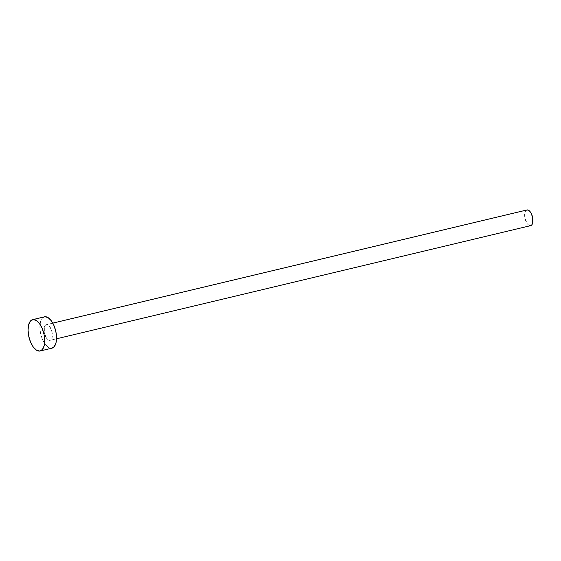 <?xml version="1.0" encoding="UTF-8"?>
<svg xmlns="http://www.w3.org/2000/svg" width="561" height="561" viewBox="0 0 561 561"><rect width="100%" height="100%" fill="white"/><g stroke="black" fill="none" stroke-linecap="round" stroke-linejoin="round"><path stroke-width="0.42" stroke-dasharray="2.81 2.1" d="M49.866 340.373L530.44 225.676L49.866 340.373L51.205 339.601L52.082 337.75L52.033 332.049L49.74 326.614L48.141 325.05L46.549 324.623A8.057 3.829 76.6 0 1 51.984 331.832A8.057 3.829 76.6 0 1 50.076 340.338A8.057 3.829 76.6 0 1 49.866 340.373A8.057 3.829 76.6 0 1 44.431 333.171A8.057 3.829 76.6 0 1 46.339 324.665A8.057 3.829 76.6 0 1 46.549 324.623L45.21 325.401L44.326 327.252L44.382 332.954L46.675 338.388L48.274 339.945L49.866 340.373M52.797 323.136L46.339 324.665M44.466 316.825A16.115 7.665 -103.4 0 0 40.651 333.844A16.115 7.665 -103.4 0 0 51.528 348.248L39.705 351.067L51.528 348.248A16.115 7.665 -103.4 0 0 51.949 348.171M51.921 348.178L49.971 348.122L48.344 347.392L45.139 344.272L42.405 339.363L40.553 333.402L39.866 327.308L40.448 322L42.215 318.297L44.053 316.951M526.702 210.031A8.057 3.829 -103.4 0 0 525.054 218.692A8.057 3.829 -103.4 0 0 530.44 225.676L528.848 225.256L527.249 223.692L524.956 218.257L524.9 212.556L525.783 210.705L527.123 209.933M531.155 225.438L530.44 225.676M50.076 340.338L56.535 338.795"/><path stroke-width="0.84" d="M526.407 210.172L527.901 209.996L529.528 211.006L531.043 213.054L532.606 217.352L532.655 223.054L531.779 224.905L530.44 225.676A8.057 3.829 -103.4 0 0 530.65 225.641A8.057 3.829 -103.4 0 0 532.557 217.135A8.057 3.829 -103.4 0 0 527.123 209.933L52.797 323.136L527.123 209.933A8.057 3.829 -103.4 0 0 526.912 209.968A8.057 3.829 -103.4 0 0 526.702 210.031M33.071 319.574A16.115 7.665 76.6 0 1 43.947 333.977A16.115 7.665 76.6 0 1 40.133 350.997A16.115 7.665 76.6 0 1 39.705 351.067A16.115 7.665 76.6 0 1 28.835 336.663A16.115 7.665 76.6 0 1 32.65 319.644A16.115 7.665 76.6 0 1 33.071 319.574L44.887 316.755L33.071 319.574L36.255 320.429L39.452 323.55L42.187 328.458L44.038 334.419L44.726 340.513L44.144 345.821L42.384 349.524L39.705 351.067L36.528 350.218L33.323 347.091L30.589 342.182L28.737 336.221L28.05 330.127L28.632 324.819L30.392 321.116L33.071 319.574M40.133 350.997L51.949 348.171A16.115 7.665 -103.4 0 0 55.763 331.158A16.115 7.665 -103.4 0 0 44.887 316.755A16.115 7.665 -103.4 0 0 44.466 316.825L32.65 319.644M43.456 317.231L44.887 316.755L48.071 317.603L51.268 320.724L54.003 325.639L55.862 331.6L56.549 337.694L55.967 342.995L54.2 346.705L51.528 348.248M56.535 338.795L530.65 225.641M52.79 323.122L526.912 209.968"/></g></svg>
